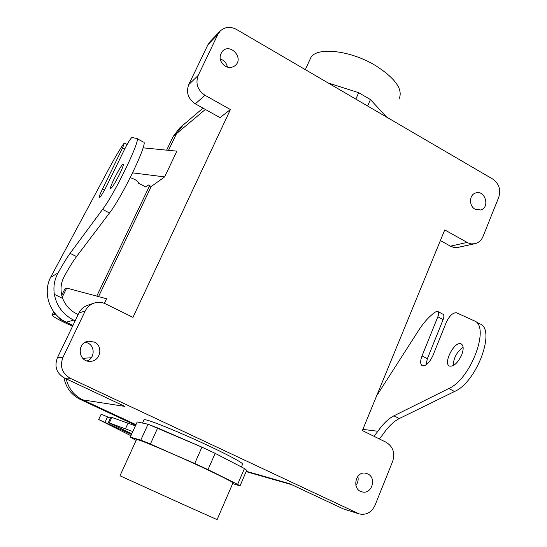<?xml version="1.0" encoding="UTF-8"?>
<svg xmlns="http://www.w3.org/2000/svg" width="547" height="547" viewBox="0 0 547 547"><rect width="100%" height="100%" fill="white"/><g stroke="black" fill="none" stroke-linecap="round" stroke-linejoin="round"><path stroke-width="0.82" d="M386.633 117.113L370.428 99.568L358.682 92.682L328.166 82.973L358.682 92.682L355.83 99.123L358.682 92.682L370.428 99.568L367.605 106.002L370.428 99.568L386.633 117.113M375.762 65.708C350.237 50.016 315.804 46.536 310.628 58.05C315.804 46.536 350.237 50.016 375.762 65.708C395.413 78.399 403.201 89.428 399.132 98.802C403.201 89.428 395.413 78.399 375.762 65.708M444.752 229.918L362.381 430.564L386.196 442.311C393.033 446.632 395.194 452.971 392.684 461.333L374.975 505.407C371.488 512.553 366.189 515.377 359.071 513.872L70.242 378.285L359.071 513.872L343.297 508.888L289.534 483.664L343.297 508.888L359.071 513.872C366.189 515.377 371.488 512.553 374.975 505.407L392.684 461.333C395.194 452.971 393.033 446.632 386.196 442.311L362.381 430.564L444.752 229.918L468.136 242.984L471.507 243.894L474.912 243.709C478.646 242.786 481.333 240.406 482.967 236.584L498.796 197.18C501.025 189.638 499.001 183.594 492.717 179.047L236.359 29.367L492.717 179.047C499.001 183.594 501.025 189.638 498.796 197.18L482.967 236.584C481.333 240.406 478.646 242.786 474.912 243.709L471.507 243.894L468.136 242.984L444.752 229.918M151.204 186.5L148.319 184.975L145.632 186.937L138.528 183.177L138.692 182.842L138.528 183.177L145.632 186.937L148.319 184.975L151.225 186.513L98.542 296.597L151.204 186.5M164.62 176.907L176.886 151.157L143.082 147.834L176.886 151.157L164.62 176.907L151.225 186.513L164.62 176.907L132.6 172.866L164.62 176.907M106.569 298.744L104.381 303.346L106.569 298.744L66.686 288.071L62.242 297.212L66.686 288.071L106.569 298.744M230.41 109.55L132.955 317.369L105.653 303.9C101.886 302.115 98.016 301.855 94.043 303.127C90.057 304.549 87.11 307.168 85.195 310.983L62.932 357.396C59.657 366.428 62.098 373.396 70.242 378.285C62.098 373.396 59.657 366.428 62.932 357.396L85.195 310.983L78.959 312.939L57.367 357.834C54.194 366.572 56.553 373.307 64.437 378.039L124.901 406.407L64.437 378.039L70.242 378.285L64.437 378.039C56.553 373.307 54.194 366.572 57.367 357.834L62.932 357.396L57.367 357.834L78.959 312.939C80.812 309.246 83.67 306.71 87.534 305.329C83.67 306.71 80.812 309.246 78.959 312.939L85.195 310.983C87.11 307.168 90.057 304.549 94.043 303.127C98.016 301.855 101.886 302.115 105.653 303.9L132.955 317.369L230.41 109.55L220.024 117.626L195.32 103.841C188.12 98.877 185.925 92.477 188.729 84.641L207.922 44.724L210.096 41.572L207.922 44.724L217.904 34.345L220.14 31.104C224.844 26.81 230.246 26.229 236.359 29.367C230.246 26.229 224.844 26.81 220.14 31.104L210.096 41.572L220.14 31.104L217.904 34.345L198.185 75.452L217.904 34.345L207.922 44.724L188.729 84.641C185.925 92.477 188.12 98.877 195.32 103.841L220.024 117.626L230.41 109.55L204.981 95.267C197.57 90.132 195.306 83.527 198.185 75.452L188.729 84.641L198.185 75.452C195.306 83.527 197.57 90.132 204.981 95.267L230.41 109.55M176.49 133.687L168.531 150.329L176.49 133.687L183.054 125.092L176.469 133.68L205.351 109.434L173.228 136.401L179.744 127.902L183.054 125.092L179.744 127.902L173.228 136.401L166.65 150.145L173.228 136.401L176.469 133.68L183.067 125.106L176.49 133.687L168.503 150.329L176.469 133.68M130.241 177.631C135.28 179.368 138.076 181.173 138.644 183.054L138.644 183.054C138.076 181.173 135.28 179.368 130.241 177.631M222.485 59.965C225.2 61.626 226.841 64.013 227.415 67.131C226.841 64.013 225.2 61.626 222.485 59.965L220.174 59.021L222.485 59.965M450.448 246.171L453.668 247.388L457.012 247.565L474.912 243.709L458.106 247.388L454.783 247.565L450.967 246.444L440.383 240.557L450.448 246.171L467.063 242.451L450.448 246.171M225.248 66.214C219.463 61.647 218.561 56.608 222.547 51.097C230.472 42.782 244.112 58.167 235.319 65.435C232.311 67.842 228.954 68.101 225.248 66.214C219.463 61.647 218.561 56.608 222.547 51.097C230.472 42.782 244.112 58.167 235.319 65.435C232.311 67.842 228.954 68.101 225.248 66.214M94.31 342.08L88.505 341.205C76.32 342.518 78.166 362.435 90.378 361.321C100.443 361.314 103.547 345.984 94.31 342.08L88.505 341.205C76.32 342.518 78.166 362.435 90.378 361.321C100.443 361.314 103.547 345.984 94.31 342.08M475.097 209.214L480.574 209.98C490.358 207.723 485.182 189.638 475.705 192.968C469.155 194.582 468.724 205.952 475.097 209.214L480.574 209.98C490.358 207.723 485.182 189.638 475.705 192.968C469.155 194.582 468.724 205.952 475.097 209.214M367.7 473.88C377.04 477.839 371.707 494.864 362.018 491.862C351.406 489.599 355.495 470.502 365.964 473.278L367.7 473.88C377.04 477.839 371.707 494.864 362.018 491.862C351.406 489.599 355.495 470.502 365.964 473.278L367.7 473.88M145.516 419.775C151.287 420.821 176.695 431.084 201.713 442.585C226.773 454.085 244.714 463.719 242.54 464.3L241.391 466.953L242.54 464.3C244.714 463.719 226.773 454.085 201.713 442.585C176.695 431.084 151.287 420.821 145.516 419.775L144.046 419.72L145.516 419.775M143.95 419.925L142.514 423.063L143.95 419.925M135.971 424.657L82.809 399.891C74.036 395.543 68.505 388.534 66.221 378.873C68.505 388.534 74.036 395.543 82.809 399.891L124.901 406.407L82.809 399.891L135.971 424.657M87.117 360.931C94.822 358.21 95.246 346.203 87.773 343.017L85.38 342.231L87.773 343.017C95.246 346.203 94.822 358.21 87.117 360.931M357.806 476.348C358.613 479.698 357.97 482.707 355.878 485.374C357.97 482.707 358.613 479.698 357.806 476.348M68.184 323.154C63.295 321.116 60.457 319.585 59.671 318.552L60.341 318.566L59.671 318.552C60.457 319.585 63.295 321.116 68.184 323.154M53.962 314.258L56.396 314.99L53.962 314.258L52.211 314.874L53.962 314.258L54.604 312.932L53.962 314.258M72.676 326.005C64.245 322.921 50.96 315.831 52.081 314.969L53.668 311.701L52.081 314.969C50.96 315.831 64.245 322.921 72.676 326.005M64.806 288.973L61.715 295.332L64.806 288.973L66.686 288.071L64.806 288.973M82.802 399.919C74.016 395.556 68.478 388.541 66.194 378.859C68.478 388.541 74.016 395.556 82.802 399.919L80.532 399.563C71.513 395.064 65.975 387.802 63.937 377.792C65.975 387.802 71.513 395.064 80.532 399.563L135.697 425.251L80.532 399.563L82.802 399.919L135.964 424.684L82.802 399.919M96.764 296.118L149.639 185.672L96.764 296.118M157.686 427.966L150.411 444.02L208.004 469.634L237.63 484.368L239.969 485.968L232.694 483.541L239.969 485.968L246.704 470.345L239.969 485.968L237.63 484.368L244.454 468.547L246.704 470.345L244.454 468.547L237.63 484.368L208.004 469.634L215.156 453.347L244.454 468.547L215.156 453.347L208.004 469.634L194.718 463.487L201.939 447.159L215.156 453.347L201.939 447.159L194.718 463.487L140.805 440.109L150.411 444.02L157.686 427.966L201.939 447.159L148.039 424.226L140.805 440.109L130.254 437.142L140.805 440.109L148.039 424.226L157.686 427.966M136.135 440.397L130.254 437.142L137.215 421.942L148.039 424.226L137.215 421.942L130.254 437.142L136.135 440.397M199.258 465.907C222.068 476.546 233.275 482.269 232.892 483.083L217.091 519.623L182.411 504.122L217.091 519.623L232.892 483.083C233.275 482.269 222.068 476.546 199.258 465.907C169.885 452.273 136.894 438.448 136.538 439.508C136.894 438.448 169.885 452.273 199.258 465.907M136.476 439.638L119.984 475.781L182.411 504.122L119.984 475.781L136.476 439.638M130.904 435.72L98.672 419.528L131.492 434.441M131.813 433.75L108.347 422.544L132.805 431.576M110.884 417.087L135.43 425.839M101.14 414.229L107.54 416.862L105.058 422.202M110.378 418.181L107.54 416.862M461.75 354.784C457.948 362.811 453.914 366.586 449.655 366.107C442.591 363.817 454.495 340.637 461.08 343.865C463.596 345.335 463.815 348.972 461.75 354.784M373.97 436.28L377.902 431.268C383.126 423.795 388.459 418.653 393.895 415.836L448.8 388.52C471.165 378.955 490.611 325.622 474.003 320.72L456.519 312.781C452.868 312.501 449.402 315.81 446.12 322.709L432.896 355.591C429.498 362.75 425.99 366.141 422.366 365.765C420.212 364.425 420.103 361.136 422.031 355.899L437.846 316.788L443.125 319.619C444.185 316.72 444.123 314.922 442.933 314.224L437.921 311.53M376.616 395.891L418.804 330.121C424.096 321.957 429.716 315.872 435.651 311.879L437.689 311.4C438.865 312.098 438.92 313.889 437.846 316.788M379.433 438.974L383.256 433.921C388.486 426.469 393.84 421.34 399.31 418.551L393.895 415.836M78.173 314.559L76.696 313.841C70.064 310.491 65.387 305.342 62.659 298.402C59.992 290.464 60.594 283.004 64.457 276.023C69.216 267.442 73.236 260.96 76.518 256.577L109.489 212.988C122.507 196.523 149.133 140.634 143.41 142.076L136.914 138.562M75.158 320.843L73.674 320.125C63.103 314.641 56.656 306.04 54.331 294.327C53.203 286.58 54.461 279.428 58.112 272.885C62.864 264.283 66.857 257.767 70.084 253.35L76.518 256.577M119.725 173.919C115.342 182.609 112.32 187.491 110.679 188.558C108.477 188.934 121.502 163.58 123.198 164.175C123.766 164.62 122.61 167.867 119.725 173.919M73.674 320.125L66.249 322.217C49.914 314.764 42.365 293.219 50.584 277.384L110.022 166.664C115.041 157.406 119.492 149.905 123.362 144.176L124.388 143.013L122.617 147.834L102.535 188.927L104.559 189.987M102.535 188.927C99.923 194.37 98.843 197.323 99.28 197.802C100.675 196.872 103.321 192.558 107.212 184.845L124.101 150.254C127.854 142.822 130.459 138.576 131.916 137.516L136.675 138.432C142.152 136.853 115.369 192.79 102.562 209.405L70.084 253.35M426.01 364.931L427.371 358.688L443.125 319.619M453.224 365.622C453.538 357.95 456.834 351.851 463.118 347.318M474.987 321.253L479.61 323.749C496.382 328.754 477.046 382.038 454.543 391.495L399.31 418.551M66.249 322.217L72.936 325.458M82.775 358.319L91.267 357.759L82.775 358.319M204.981 95.267L195.32 103.841L204.981 95.267M246.294 471.302L289.534 483.664L246.294 471.302M53.722 311.776L52.211 314.874L53.722 311.776M109.318 422.817L111.868 417.313M125.516 428.711L128.128 423.029M377.902 431.268L362.866 429.388M54.331 294.327L62.659 298.402M58.112 272.885L50.584 277.384M427.371 358.688L422.031 355.899M454.543 391.495L448.8 388.52M124.737 148.969L122.617 147.834M102.562 209.405L109.489 212.988M183.067 125.106L203.019 108.135L183.067 125.106M246.15 471.63L291.77 484.71L246.15 471.63M87.534 305.329L94.043 303.127L87.534 305.329M305.335 69.64L310.628 58.05L305.335 69.64M110.891 417.06L108.347 422.544M101.147 414.216L98.672 419.528M461.08 343.865L461.565 344.125M127.116 144.483L124.449 143.047"/></g></svg>
